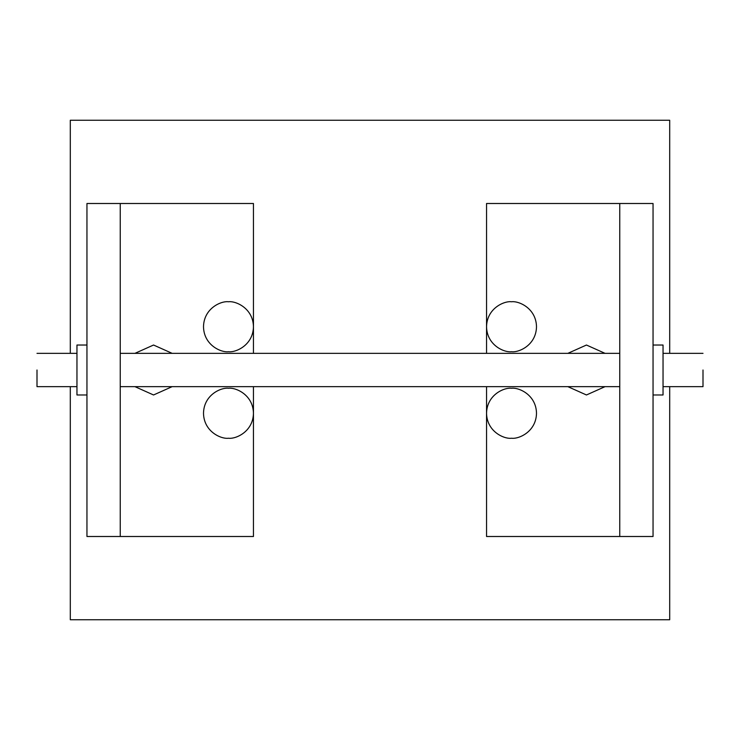 <?xml version="1.0" encoding="UTF-8"?>
<svg xmlns="http://www.w3.org/2000/svg" width="740" height="740" viewBox="0 0 740 740"><rect width="100%" height="100%" fill="white"/><g stroke="black" fill="none" stroke-linecap="round" stroke-linejoin="round"><path stroke-width="1.11" d="M653.05 394.975L663.04 394.975L663.04 345.025L653.05 345.025M86.95 345.025L76.96 345.025L76.96 394.975L86.95 394.975M703 370L703 386.65L703 370M37 370L37 386.65L37 370M134.939 353.35L153.55 345.025L172.161 353.35M172.161 386.65L153.55 394.975L134.939 386.65M228.475 388.287C235.783 387.279 253.108 394.772 253.45 413.262C253.108 431.744 235.783 439.236 228.475 438.237C221.168 439.236 203.842 431.744 203.5 413.262C203.842 394.772 221.168 387.279 228.475 388.287M228.475 301.763C235.783 300.764 253.108 308.256 253.45 326.738C253.108 345.229 235.783 352.721 228.475 351.713C221.168 352.721 203.842 345.229 203.5 326.738C203.842 308.256 221.168 300.764 228.475 301.763M253.45 386.65L253.45 536.5L86.95 536.5L86.95 203.5L253.45 203.5L253.45 353.35M120.25 536.5L120.25 203.5M669.7 386.65L669.7 619.75L70.3 619.75L70.3 386.65M70.3 353.35L70.3 120.25L669.7 120.25L669.7 353.35M605.061 386.65L586.45 394.975L567.839 386.65M567.839 353.35L586.45 345.025L605.061 353.35M511.525 351.713C504.218 352.721 486.892 345.229 486.55 326.738C486.892 308.256 504.218 300.764 511.525 301.763C518.832 300.764 536.158 308.256 536.5 326.738C536.158 345.229 518.832 352.721 511.525 351.713M511.525 438.237C504.218 439.236 486.892 431.744 486.55 413.262C486.892 394.772 504.218 387.279 511.525 388.287C518.832 387.279 536.158 394.772 536.5 413.262C536.158 431.744 518.832 439.236 511.525 438.237M486.55 353.35L486.55 203.5L653.05 203.5L653.05 536.5L486.55 536.5L486.55 386.65M619.75 203.5L619.75 536.5M703 353.35L663.04 353.35M619.75 353.35L120.25 353.35M76.96 353.35L37 353.35M703 386.65L663.04 386.65M619.75 386.65L120.25 386.65M76.96 386.65L37 386.65"/></g></svg>
